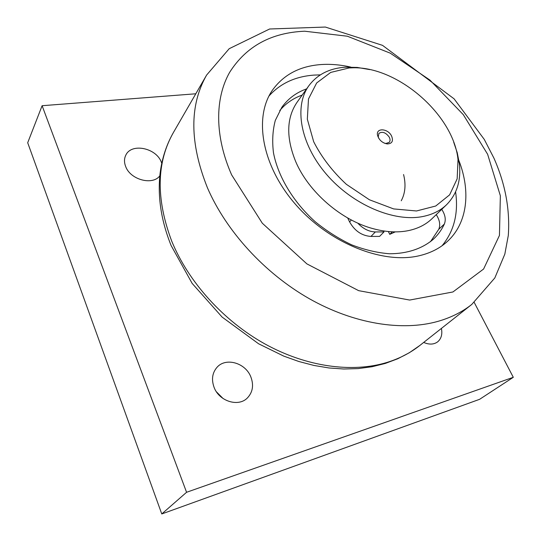 <?xml version="1.0" encoding="UTF-8"?>
<svg xmlns="http://www.w3.org/2000/svg" width="541" height="541" viewBox="0 0 541 541"><rect width="100%" height="100%" fill="white"/><g stroke="black" fill="none" stroke-linecap="round" stroke-linejoin="round"><path stroke-width="0.81" d="M395.268 231.879L389.757 234.334L388.35 231.528M383.501 230.926L384.002 231.92L379.579 236.397L370.957 236.437C361.814 235.775 354.7 230.933 349.608 221.911L347.687 217.969M441.409 328.421C442.545 334.284 441.28 338.767 437.615 341.878C433.808 344.61 429.169 344.793 423.691 342.419M159.818 175.839C152.596 185.698 130.327 179.774 125.654 166.472C124.045 162.28 124.126 158.459 125.891 154.996C131.591 142.77 156.187 147.95 161.319 162.117L161.759 163.281M223.081 398.534L216.481 391.88M214.094 387.376C211.301 379.559 212.261 372.877 216.982 367.339C225.773 357.101 245.526 362.849 250.841 376.908C253.932 385.178 252.782 392.191 247.393 397.953C238.466 407.312 219.152 401.327 214.094 387.376M195.801 93.782L42.11 105.711L27.699 142.75L161.773 513.95L186.571 492.283L513.301 377.3L474.22 302.439M42.11 105.711L186.571 492.283M161.773 513.95L479.624 399.305L513.301 377.3M268.978 96.007C280.285 83.415 295.332 76.443 314.118 75.091L320.346 74.874M455.59 191.859C458.612 213.161 454.109 231.122 442.078 245.729M458.93 160.643C470.934 191.453 467.58 223.25 447.164 241.644C439.63 248.468 430.244 253.188 418.998 255.792C382.534 264.4 329.232 243.186 295.555 204.403C261.722 165.695 253.614 117.431 272.292 90.388C283.612 74.557 300.059 65.934 321.638 64.514C331.018 63.96 340.722 64.805 350.751 67.07M306.632 88.859C296.258 92.545 287.988 98.712 281.814 107.355L275.308 120.4C272.664 130.32 272.049 141.127 273.476 152.812C278.054 176.616 293.276 202.05 315.302 221.803C326.771 231.129 338.909 238.811 351.711 244.863C364.607 249.82 377.178 252.789 389.419 253.756C407.217 253.783 422.352 248.63 433.334 239.244C437.994 234.895 441.659 229.83 444.344 224.062C446.109 219.673 445.243 214.777 441.733 209.353M436.242 214.628C439.705 220.018 440.55 224.894 438.771 229.269L430.44 241.732M279.751 110.567C285.682 103.48 293.161 98.306 302.203 95.06M403.566 174.527C406.054 184.474 405.277 193.225 401.246 200.772M384.002 231.92L375.353 231.933C368.888 231.717 363.025 228.769 357.763 223.102M389.757 234.334L392.293 231.805M369.76 69.6L357.216 67.429L345.266 67.212C329.435 68.322 317.31 74.482 308.897 85.681C293.858 106.259 300.14 143.71 326.338 174.182C352.428 204.708 393.97 222.365 422.792 216.522C432.442 214.588 440.36 210.665 446.548 204.741C457.023 194.118 461.277 180.288 459.295 163.247L457.26 152.785L453.696 142.195M349.148 67.956L351.866 67.835C397.033 65.711 453.608 114.645 458.017 159.649L457.159 178.848L449.618 194.855L435.735 206.013L416.509 210.976L393.638 208.914L369.402 199.764L346.382 184.332C332.458 171.402 321.55 157.194 313.679 141.722L307.335 119.203L308.485 98.996L316.654 82.976L330.727 72.413L349.148 67.956M446.548 204.741L431.934 218.753C425.747 224.677 417.875 228.64 408.313 230.642C397.696 232.772 386.037 232.136 373.351 228.742C341.405 220.397 308.553 191.981 295.69 161.57C285.973 137.583 286.453 117.776 297.131 102.161L308.897 85.681M391.562 135.987C387.816 128.109 375.386 127.662 377.604 135.588C379.221 140.22 382.44 143.007 387.261 143.94C392.124 143.696 393.557 141.045 391.562 135.987M378.856 138.462L378.267 136.887L378.896 133.397C382.372 131.213 385.834 132.477 389.277 137.198C390.304 139.294 390.291 141.012 389.243 142.344L385.875 143.473L384.238 143.115M304.691 31.216L347.329 36.213L390.244 53.153L429.933 80.082L463.312 114.672L487.624 154.273L500.357 195.754L499.444 235.436L483.593 269.033L452.918 291.971L409.665 300.052L358.649 290.659L306.896 263.893L262.311 223.223L231.643 174.892C214.493 136.034 214.885 98.279 229.655 72.325C246.169 46.323 271.183 32.622 304.691 31.216M207.467 187.862C226.152 231.081 264.529 273.205 309.249 298.673C354.051 324.018 402.22 331.484 438.014 321.347C451.018 317.601 462.278 311.954 471.806 304.407L494.819 277.952L504.821 254.155L508.297 235.497C510.122 209.712 505.335 183.926 493.94 158.155L484.29 139.436L454.102 98.841L382.521 45.349L325.337 27.05L269.628 28.991L229.201 48.697L206.628 75.043C189.296 105.421 189.573 143.027 207.467 187.862M471.806 304.407L419.83 345.469C410.409 352.928 399.414 358.602 386.849 362.484C352.252 373.006 306.727 367.008 265.036 344.015C223.433 320.901 188.322 281.861 171.68 241.036C155.788 198.635 156.39 162.422 173.485 132.389L206.628 75.043M438.771 229.269L444.344 224.062M370.957 236.437L375.353 231.933M351.38 219.991L349.608 221.911M419.83 345.469L409.341 352.725L397.804 358.737L385.348 363.424L372.107 366.724L358.216 368.597L343.799 369.009L329.002 367.968L313.963 365.452L298.835 361.496L283.755 356.113L258.639 343.805L222.108 317.073L192.15 283.403L171.112 245.526C161.137 220.681 157.465 196.62 160.089 173.35C161.996 158.317 166.459 144.663 173.485 132.389M351.866 67.835L348.127 67.084M458.017 159.649L459.295 163.247M385.875 143.473L387.261 143.94M378.267 136.887L377.604 135.588"/></g></svg>
